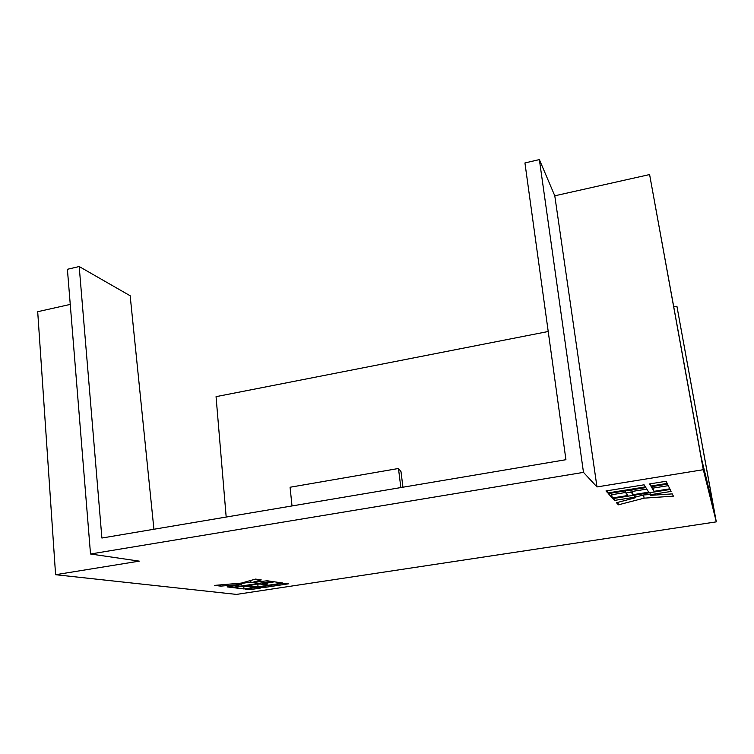 <?xml version="1.0" encoding="UTF-8"?>
<svg xmlns="http://www.w3.org/2000/svg" width="754" height="754" viewBox="0 0 754 754"><rect width="100%" height="100%" fill="white"/><g stroke="black" fill="none" stroke-linecap="round" stroke-linejoin="round"><path stroke-width="1.13" d="M400.845 487.565L398.47 468.488L401.005 471.665L402.938 487.216M292.015 505.943L290.073 487.244L398.47 468.488M241.459 583.473L250.884 582.022M231.846 587.479L271.572 581.4L267.142 580.759L250.95 582.795L261.252 579.911L255.521 579.091L241.355 583.096L214.617 585.387L220.762 586.131L239.998 584.482L241.563 584.68L227.086 586.895L231.846 587.479L231.732 586.188M250.733 580.439L250.95 582.795M220.649 584.868L220.762 586.131M239.885 583.219L239.998 584.482M241.421 583.078L241.563 584.68M263.834 587.554L288.396 583.832L284.267 583.238L259.508 586.998L263.834 587.554L263.721 586.358M256.332 584.161L260.026 584.03M267.774 582.842L274.475 581.824M267.727 582.427L267.887 584.067L264.315 584.604L258.547 583.832L247.746 585.481L258.047 586.81L282.873 583.031L273.033 581.617L262.166 583.276L267.887 584.067M257.821 584.369L258.047 586.81M260.347 588.092L255.992 587.536L245.484 589.128L249.923 589.675L260.347 588.092M254.532 587.347L244.155 586.028L233.42 587.668L243.985 588.949L254.532 587.347M716.3 521.862L236.445 594.406L55.589 574.708L139.292 561.136L90.518 554.001L583.483 472.372L596.98 486.933L703.312 469.695L716.3 521.862L676.913 306.265L714.151 510.477L701.239 457.584L649.599 174.551L703.312 469.695M614.435 500.42L634.877 497.178L635.33 497.781L616.48 502.711L618.374 504.831L644.105 498.158L673.379 496.151L672.276 493.889L650.721 495.34L650.325 494.718L671.079 491.429L670.136 489.478L612.804 498.601L614.435 500.42L614.095 498.403M605.971 490.948L607.752 492.956L645.405 486.905L644.086 484.813L605.971 490.948M608.346 493.606L612.257 497.989L627.818 495.51L625.877 493.012L631.173 492.174L633.03 494.681L648.723 492.183L645.839 487.593L608.346 493.606M651.239 486.726L653.982 491.344L669.816 488.818L667.526 484.115L651.239 486.726M649.58 483.927L650.834 486.038L667.186 483.408L666.14 481.259L649.58 483.927M249.81 588.478L249.923 589.675M242.241 586.32L245.672 586.216M243.759 586.508L243.985 588.949M55.589 574.708L37.7 311.704L70.254 304.409M90.518 554.001L67.398 269.282L79.198 266.539L101.894 538.036L565.924 459.704L524.935 162.949L539.364 159.594L554.784 195.804L596.98 486.933M548.215 331.506L216.059 396.661L226.181 517.056M676.913 306.265L673.812 306.869M79.198 266.539L130.169 295.766L153.92 529.251M539.364 159.594L583.483 472.372M554.784 195.804L649.599 174.551M635.226 497.15L643.558 494.963L650.297 494.511M634.538 495.142L634.877 497.178M634.877 495.095L635.33 497.781M617.96 502.324L618.374 504.831M643.558 494.963L644.105 498.158M649.976 492.692L650.325 494.718M607.394 490.722L607.752 492.956M610.448 493.267L611.72 494.718L625.792 492.466M631.4 489.911L632.483 491.401L646.791 489.11M625.518 490.854L625.877 493.012M630.806 490.006L631.173 492.174M632.483 491.401L633.03 494.681M652.521 486.519L653.982 491.344M653.416 488.045L668.28 485.67M650.448 483.785L650.834 486.038M611.72 494.718L612.257 497.989"/></g></svg>
